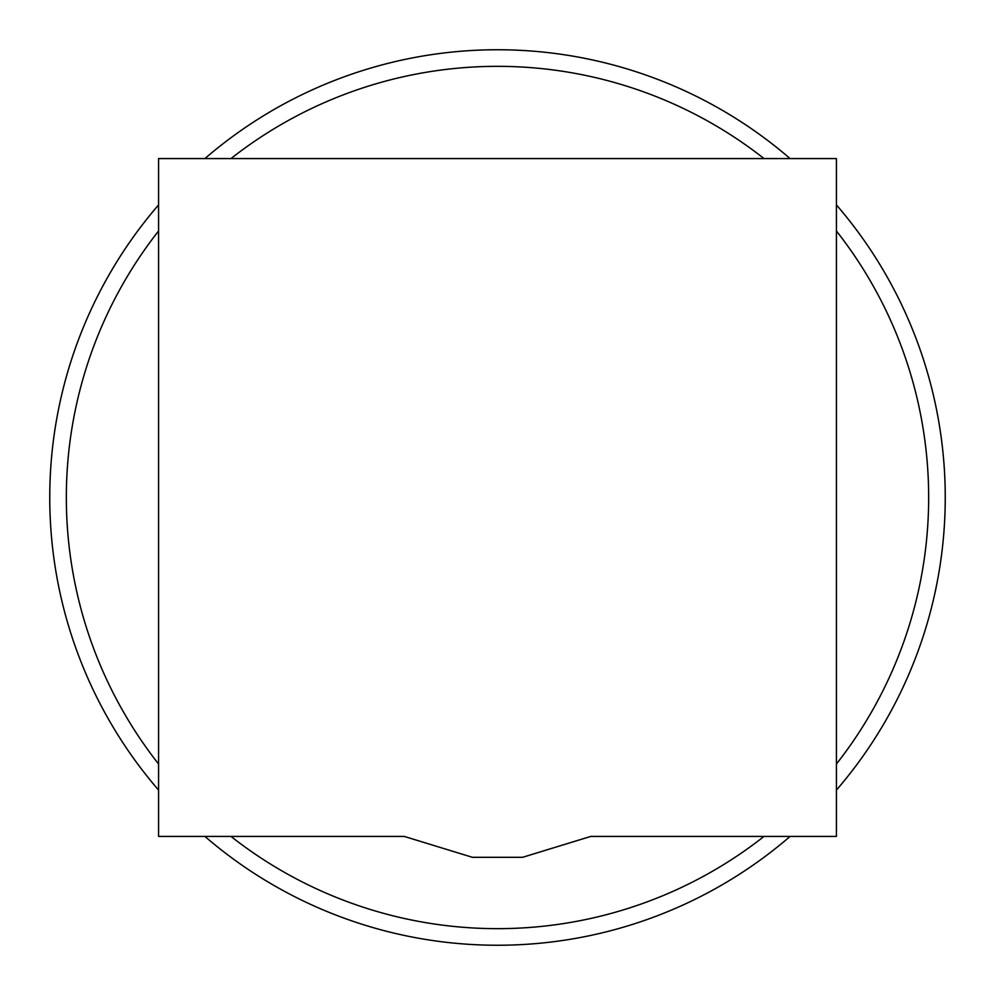 <?xml version="1.0" encoding="UTF-8"?>
<svg xmlns="http://www.w3.org/2000/svg" width="995" height="995" viewBox="0 0 995 995"><rect width="100%" height="100%" fill="white"/><g stroke="black" fill="none" stroke-linecap="round" stroke-linejoin="round"><path stroke-width="1.49" d="M836.422 836.422L590.756 836.422L522.599 857.304L472.401 857.304L404.244 836.422L158.578 836.422L158.578 158.578L836.422 158.578L836.422 836.422M158.578 790.092A447.75 447.75 0 0 1 158.578 204.908M204.908 158.578A447.75 447.75 0 0 1 790.092 158.578M836.422 204.908A447.75 447.75 0 0 1 836.422 790.092M790.092 836.422A447.75 447.75 0 0 1 204.908 836.422M836.422 230.977A431.171 431.171 0 0 1 836.422 764.023M764.023 836.422A431.171 431.171 0 0 1 230.977 836.422M158.578 764.023A431.171 431.171 0 0 1 158.578 230.977M230.977 158.578A431.171 431.171 0 0 1 764.023 158.578"/></g></svg>
